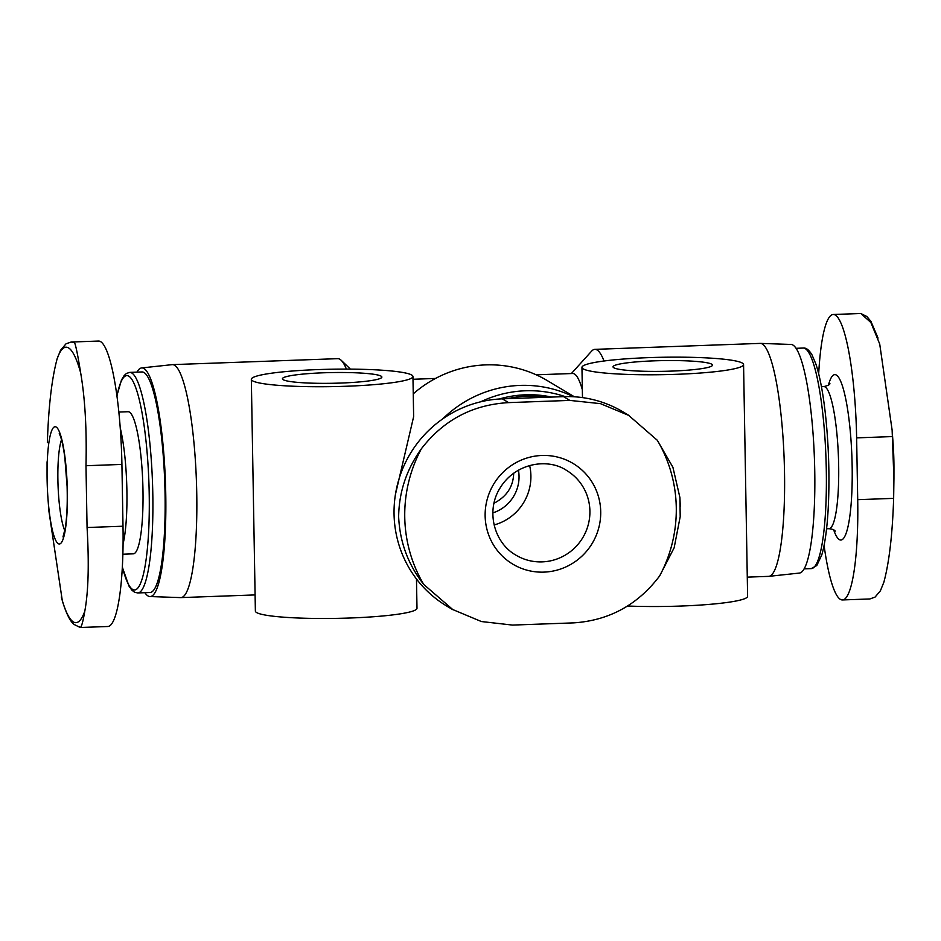 <?xml version="1.0" encoding="UTF-8"?>
<svg xmlns="http://www.w3.org/2000/svg" width="941" height="941" viewBox="0 0 941 941"><rect width="100%" height="100%" fill="white"/><g stroke="black" fill="none" stroke-linecap="round" stroke-linejoin="round"><path stroke-width="1.41" d="M492.861 512.892A37.299 36.534 120.9 0 0 518.432 470.124M494.001 503.247C506.799 496.53 513.363 486.509 513.68 473.17M573.516 396.737A116.566 114.179 120.9 0 0 442.705 418.898M574.375 396.784L547.474 380.705A116.566 114.179 120.9 0 0 413.252 393.856M395.443 494.413L413.64 416.651L412.946 376.506A80.82 8.704 -1 0 0 331.985 369.213A80.82 8.704 -1 0 0 251.329 379.329A80.82 8.704 -1 0 0 346.088 386.257A80.82 8.704 -1 0 0 412.946 376.506M571.375 373.542L591.524 351.228A116.566 19.785 87.9 0 1 594.865 349.358L760.175 343.394A116.566 19.785 87.9 0 1 760.41 343.394A116.566 19.785 87.9 0 1 784.159 459.161A116.566 19.785 87.9 0 1 768.832 576.351A116.566 19.785 87.9 0 1 768.597 576.362L747.272 577.139M136.904 372.13A114.39 19.42 87.9 0 1 141.644 367.931L172.168 364.649A116.566 19.785 87.9 0 1 172.403 364.626A116.566 19.785 87.9 0 1 196.398 480.404A116.566 19.785 87.9 0 1 180.825 597.606A116.566 19.785 87.9 0 1 180.59 597.606L149.901 596.547A114.39 19.42 87.9 0 1 144.879 592.689M172.403 364.626L337.713 358.662A116.566 19.785 87.9 0 1 341.183 360.274A116.566 19.785 87.9 0 1 346.406 369.107M594.865 349.358A116.566 19.785 87.9 0 1 604.028 361.003M818.682 373.836A111.897 18.996 87.9 0 1 833.267 314.494A111.897 18.996 87.9 0 1 856.628 437.871L857.71 499.671A111.897 18.996 87.9 0 1 842.43 599.946A111.897 18.996 87.9 0 1 824.081 545.439M628.741 415.31L622.907 411.817A111.897 109.615 120.9 0 0 563.553 396.643L502.329 398.855A111.897 109.615 120.9 0 0 397.89 482.874A111.897 109.615 120.9 0 0 446.857 606.133L452.692 609.627M565.071 396.596A114.39 112.05 120.9 0 0 480.686 401.807M551.626 397.067A110.344 108.097 120.9 0 0 499.224 399.008M536.205 374.812L572.751 373.495A93.253 15.832 87.9 0 1 582.338 389.703M47.956 498.283A58.671 9.963 87.9 0 1 47.097 479.381A58.671 9.963 87.9 0 1 47.05 473.288A58.671 9.963 87.9 0 1 61.059 436.683A58.671 9.963 87.9 0 1 64.564 533.782A58.671 9.963 87.9 0 1 47.956 498.283L48.873 510.869L62.329 600.864C67.846 618.707 72.081 622.813 74.092 624.459L80.173 627.494L107.733 626.506A111.897 18.996 -92.1 0 0 123 526.219L121.918 464.419A111.897 18.996 -92.1 0 0 98.57 341.042L71.093 342.042L74.527 342.583C75.845 345.5 77.891 355.616 80.679 372.918C85.066 398.572 86.843 429.508 85.984 465.724L87.066 527.513C89.172 563.424 88.43 591.254 84.831 611.038C82.596 624.071 80.808 629.341 79.491 626.847M118.872 412.052L128.129 411.723A71.104 12.068 87.9 0 1 142.761 482.345A71.104 12.068 87.9 0 1 133.269 553.837L122.859 554.214M129.776 372.389L142.02 371.954A110.344 18.738 87.9 0 1 164.722 481.545A110.344 18.738 87.9 0 1 149.995 592.501L137.739 592.948A110.344 18.738 87.9 0 0 152.477 481.992A110.344 18.738 87.9 0 0 129.776 372.389L126.564 373.389L124.177 375.506L121.471 379.988L116.919 395.561M141.644 367.931A114.39 19.42 87.9 0 1 165.416 481.521A114.39 19.42 87.9 0 1 149.901 596.547M760.41 343.394L791.099 344.453A114.39 19.42 87.9 0 1 814.4 458.067A114.39 19.42 87.9 0 1 799.356 573.069L768.832 576.351M680.19 516.703L674.156 547.768L659.665 575.904C637.798 604.84 609.156 620.495 573.728 622.871L512.504 625.083L481.392 621.542L452.75 609.545L423.732 584.432C408.182 564.729 399.819 542.181 398.643 516.809C398.972 492.061 406.547 469.394 421.368 448.786C443.54 420.039 472.629 404.654 508.622 402.619L569.846 400.407L600.476 403.654L628.694 415.393L657.3 440.27L672.909 467.289L679.92 497.589L680.284 506.634M557.413 457.044A58.671 57.472 120.9 0 0 485.532 507.987A58.671 57.472 120.9 0 0 543.945 572.116A58.671 57.472 120.9 0 0 600.323 519.597A58.671 57.472 120.9 0 0 557.413 457.044M842.43 599.946L869.907 598.958L875.071 597.076L880.4 590.795L883.881 582.161C889.21 562.318 892.468 534.382 893.644 498.365L893.926 479.192L892.127 430.131L879.717 344.03L870.86 322.481L860.827 313.518L866.908 316.541L870.954 321.434L878.047 338.101M892.127 430.131L893.044 442.717A58.671 9.963 87.9 0 1 893.256 445.787A58.671 9.963 87.9 0 1 893.95 467.712L893.938 479.192M71.093 342.042L65.999 343.818L60.518 350.334L57.119 358.839C51.79 378.682 48.532 406.606 47.356 442.635M251.329 379.329L255.376 611.074A80.82 8.704 -1 0 0 350.134 618.002A80.82 8.704 -1 0 0 416.992 608.251L416.475 578.997M340.724 383.058A49.732 5.364 -1 0 0 381.87 377.059A49.732 5.364 -1 0 0 332.044 372.565A49.732 5.364 -1 0 0 282.418 378.788A49.732 5.364 -1 0 0 340.724 383.058M676.708 374.306A80.82 8.704 -1 0 0 743.566 364.567A80.82 8.704 -1 0 0 662.605 357.262A80.82 8.704 -1 0 0 581.95 367.378A80.82 8.704 -1 0 0 676.708 374.306M627.506 606.004A80.82 8.704 -1 0 0 680.755 606.051A80.82 8.704 -1 0 0 747.613 596.3L743.566 364.567M671.345 371.107A49.732 5.364 -1 0 0 712.49 365.108A49.732 5.364 -1 0 0 662.664 360.615A49.732 5.364 -1 0 0 613.026 366.837A49.732 5.364 -1 0 0 671.345 371.107M494.107 524.949A49.344 48.344 120.9 0 0 529.63 465.513M828.433 385.104A82.761 14.056 87.9 0 1 851.899 456.714A82.761 14.056 87.9 0 1 833.667 529.83M547.533 397.22A110.344 108.097 120.9 0 0 507.74 398.655M120.272 428.073A71.104 12.068 87.9 0 1 123.059 543.969M116.966 395.949A107.239 18.208 87.9 0 1 141.95 412.287A107.239 18.208 87.9 0 1 146.478 556.719A107.239 18.208 87.9 0 1 122.33 566.788M796.121 348.311L803.261 348.052A110.344 18.738 87.9 0 1 825.963 457.655A110.344 18.738 87.9 0 1 811.224 568.611L804.096 568.858M821.434 386.669L823.81 386.575A71.104 12.068 87.9 0 1 838.443 457.197A71.104 12.068 87.9 0 1 828.939 528.701L826.574 528.783M563.553 396.643L569.846 400.407M502.329 398.855L508.622 402.619M421.368 448.786A137.845 135.034 120.9 0 0 423.732 584.432M659.665 575.904A137.845 135.034 120.9 0 0 657.3 440.27M856.628 437.871L892.562 436.565M857.71 499.671L893.644 498.365M121.918 464.419L85.984 465.724M123 526.219L87.066 527.513M84.831 611.038A137.845 23.407 87.9 0 1 61.283 596.959M57.119 358.839A137.845 23.407 87.9 0 1 80.679 372.918M542.169 561.883A49.344 48.344 120.9 0 0 588.219 524.831A49.344 48.344 120.9 0 0 566.635 470.476C548.462 458.032 515.597 462.313 499.977 488.144C485.803 510.634 493.743 542.71 515.997 555.19A49.344 48.344 120.9 0 0 542.169 561.883M64.8 530.665A49.344 8.375 87.9 0 1 57.895 480.016A49.344 8.375 87.9 0 1 61.518 439.788M255.093 594.924L180.825 597.606M412.993 379.27L435.495 378.447M350.417 369.119L341.183 360.274M122.318 567.164L129.023 586.161L131.94 590.242L134.645 592.265L137.739 592.948M803.261 348.052C806.166 347.664 809.119 349.993 812.083 355.028L815.906 364.108C819.811 375.977 822.975 392.573 825.386 413.887C828.633 443.999 829.656 474.017 828.433 503.953C827.41 526.325 825.186 543.298 821.799 554.861L816.812 565.506L811.224 568.611M835.267 531.112C834.408 529.842 832.291 529.042 828.939 528.701M823.81 386.575C827.562 385.763 829.609 384.81 829.938 383.716M680.202 516.703L679.92 497.589M833.267 314.494L860.744 313.506M60.542 350.346L66.023 343.841M47.05 473.288L47.062 461.808M582.479 397.608L581.95 367.378M59.248 433.648L60.212 435.718C61.847 439.847 63.376 447.046 64.8 457.279L67.093 486.332C67.576 503.682 66.94 517.738 65.188 528.513L62.976 536.946"/></g></svg>
